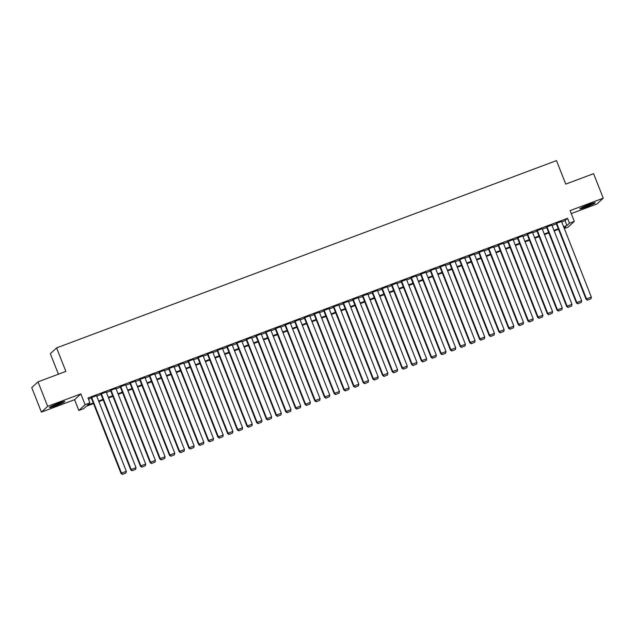 <?xml version="1.0" encoding="UTF-8"?>
<svg xmlns="http://www.w3.org/2000/svg" width="635" height="635" viewBox="0 0 635 635"><rect width="100%" height="100%" fill="white"/><g stroke="black" fill="none" stroke-linecap="round" stroke-linejoin="round"><path stroke-width="0.95" d="M55.801 405.733A8.239 0.667 158.5 0 0 64.794 401.495A8.239 0.667 158.5 0 0 58.444 403.296A8.239 0.667 158.5 0 0 49.459 407.535A8.239 0.667 158.5 0 0 55.801 405.733M586.2 207.002A8.239 0.667 158.5 0 0 595.193 202.763A8.239 0.667 158.5 0 0 588.843 204.565A8.239 0.667 158.5 0 0 579.858 208.804A8.239 0.667 158.5 0 0 586.2 207.002M93.52 403.574L86.209 406.313L83.669 408.654L78.827 410.472L85.09 404.685L89.932 402.876L87.392 405.217L93.289 403.011M74.581 399.693L80.843 393.914L47.665 406.344L38.013 381.849L31.75 387.636L41.402 412.131L74.581 399.693L78.827 410.472M58.42 374.205L50.34 353.687L56.602 347.901L556.49 160.599L565.753 184.11L593.598 173.68L603.25 198.168L570.071 210.606L574.318 221.385L568.047 227.163L564.348 228.552M571.246 213.598L596.987 203.954L603.25 198.168M47.665 406.344L41.402 412.131M96.536 395.676L91.194 397.685M106.228 392.041L100.886 394.057M115.911 388.414L110.569 390.422M125.603 384.786L120.261 386.794M135.287 381.151L129.945 383.167M144.978 377.523L139.636 379.532M154.662 373.896L149.32 375.904M164.354 370.261L159.012 372.277M174.038 366.633L168.696 368.641M183.729 363.006L178.387 365.014M193.413 359.378L188.071 361.386M203.105 355.743L197.763 357.759M212.788 352.115L207.447 354.124M222.48 348.488L217.138 350.496M232.164 344.853L226.822 346.869M241.856 341.225L236.514 343.233M251.539 337.598L246.197 339.606M261.231 333.962L255.889 335.978M270.915 330.335L265.573 332.343M280.606 326.707L275.265 328.716M290.29 323.072L284.948 325.088M299.982 319.445L294.64 321.461M309.666 315.817L304.324 317.825M319.357 312.19L314.015 314.198M329.041 308.554L323.699 310.571M338.733 304.927L333.391 306.935M348.417 301.3L343.075 303.308M358.108 297.664L352.758 299.68M367.792 294.037L362.45 296.045M377.484 290.409L372.134 292.417M387.167 286.774L381.825 288.79M396.859 283.147L391.509 285.163M406.543 279.519L401.201 281.527M416.235 275.892L410.885 277.9M425.918 272.256L420.576 274.272M435.61 268.629L430.26 270.637M445.294 265.001L439.952 267.01M454.985 261.366L449.636 263.382M464.669 257.739L459.327 259.747M474.361 254.111L469.011 256.119M484.045 250.476L478.703 252.492M493.736 246.848L488.386 248.856M503.42 243.221L498.078 245.229M513.112 239.593L507.762 241.602M522.795 235.958L517.454 237.974M532.487 232.331L527.137 234.339M542.171 228.703L536.829 230.711M551.863 225.068L546.513 227.084M561.721 221.877L564.999 220.639L567.539 218.297L88.003 397.97L89.932 402.876M88.479 399.185L91.361 398.105M96.71 396.105L101.052 394.478M106.394 392.478L110.736 390.85M116.086 388.842L120.428 387.223M125.77 385.215L130.111 383.588M135.461 381.587L139.803 379.96M145.145 377.96L149.487 376.333M154.837 374.325L159.179 372.697M164.521 370.697L168.862 369.07M174.212 367.07L178.554 365.442M183.896 363.434L188.238 361.807M193.588 359.807L197.929 358.18M203.271 356.179L207.613 354.552M212.963 352.544L217.305 350.925M222.647 348.917L226.989 347.289M232.339 345.289L236.68 343.662M242.022 341.662L246.364 340.035M251.714 338.026L256.056 336.399M261.398 334.399L265.74 332.772M271.089 330.772L275.431 329.144M280.773 327.136L285.115 325.509M290.465 323.509L294.807 321.881M300.149 319.881L304.49 318.254M309.84 316.246L314.182 314.619M319.524 312.618L323.866 310.991M329.216 308.991L333.558 307.364M338.899 305.356L343.241 303.736M348.591 301.728L352.933 300.101M358.275 298.101L362.617 296.474M367.967 294.473L372.308 292.846M377.65 290.838L381.992 289.211M387.342 287.21L391.684 285.583M397.026 283.583L401.368 281.956M406.717 279.948L411.059 278.32M416.401 276.32L420.743 274.693M426.093 272.693L430.435 271.066M435.777 269.057L440.118 267.438M445.468 265.43L449.81 263.803M455.152 261.803L459.494 260.175M464.844 258.175L469.186 256.548M474.528 254.54L478.869 252.913M484.219 250.912L488.553 249.285M493.903 247.285L498.245 245.658M503.595 243.649L507.929 242.022M513.278 240.022L517.62 238.395M522.97 236.395L527.304 234.767M532.654 232.759L536.996 231.14M542.346 229.132L546.679 227.505M552.029 225.504L556.371 223.877M561.546 221.44L556.204 223.449M80.843 393.914L85.09 404.685M567.539 218.297L569.468 223.195L574.318 221.385M38.013 381.849L65.865 371.411L56.602 347.901M564.166 228.092L565.745 226.639L563.872 227.338M558.522 229.338L554.18 230.965M548.838 232.974L544.497 234.601M539.147 236.601L534.805 238.228M529.463 240.228L525.121 241.856M519.771 243.864L515.429 245.491M510.088 247.491L505.746 249.118M500.396 251.119L496.054 252.746M490.712 254.754L486.37 256.381M481.02 258.381L476.679 260.009M471.337 262.009L466.995 263.636M461.645 265.644L457.303 267.264M451.961 269.272L447.619 270.899M442.27 272.899L437.928 274.526M432.586 276.527L428.244 278.154M422.894 280.162L418.552 281.789M413.21 283.789L408.869 285.417M403.519 287.417L399.177 289.044M393.835 291.052L389.493 292.679M384.143 294.68L379.801 296.307M374.459 298.307L370.118 299.934M364.768 301.942L360.426 303.562M355.084 305.57L350.742 307.197M345.392 309.197L341.051 310.825M335.709 312.825L331.367 314.452M326.017 316.46L321.675 318.087M316.333 320.088L311.991 321.715M306.641 323.715L302.3 325.342M296.958 327.35L292.616 328.978M287.266 330.978L282.924 332.605M277.582 334.605L273.24 336.233M267.891 338.241L263.557 339.86M258.207 341.868L253.865 343.495M248.515 345.496L244.181 347.123M238.831 349.123L234.49 350.75M229.14 352.758L224.806 354.386M219.456 356.386L215.114 358.013M209.764 360.013L205.43 361.64M200.081 363.649L195.739 365.276M190.389 367.276L186.055 368.903M180.705 370.903L176.363 372.531M171.013 374.539L166.68 376.166M161.33 378.166L156.988 379.793M151.638 381.794L147.304 383.421M141.954 385.429L137.612 387.048M132.263 389.057L127.929 390.684M122.579 392.684L118.237 394.311M112.887 396.311L108.553 397.939M103.203 399.947L98.862 401.574M563.65 226.774L566.928 225.544L569.468 223.195M98.639 401.002L102.981 399.375M108.323 397.375L112.665 395.748M118.015 393.748L122.357 392.12M127.698 390.112L132.04 388.485M137.39 386.485L141.732 384.858M147.074 382.857L151.416 381.23M156.766 379.222L161.107 377.595M166.449 375.595L170.791 373.967M176.141 371.967L180.483 370.34M185.825 368.332L190.167 366.712M195.516 364.704L199.858 363.077M205.2 361.077L209.542 359.45M214.892 357.449L219.234 355.822M224.576 353.814L228.917 352.187M234.267 350.187L238.609 348.559M243.951 346.559L248.293 344.932M253.643 342.924L257.985 341.297M263.327 339.296L267.668 337.669M273.018 335.669L277.36 334.042M282.702 332.034L287.044 330.414M292.394 328.406L296.735 326.779M302.077 324.779L306.419 323.151M311.769 321.151L316.111 319.524M321.453 317.516L325.795 315.889M331.145 313.888L335.486 312.261M340.828 310.261L345.17 308.634M350.52 306.626L354.862 304.998M360.204 302.998L364.546 301.371M369.895 299.371L374.237 297.744M379.579 295.735L383.921 294.116M389.271 292.108L393.613 290.481M398.955 288.481L403.296 286.853M408.646 284.853L412.988 283.226M418.33 281.218L422.672 279.59M428.022 277.59L432.364 275.963M437.706 273.963L442.047 272.336M447.397 270.327L451.739 268.7M457.081 266.7L461.423 265.073M466.773 263.073L471.114 261.445M476.456 259.437L480.798 257.818M486.148 255.81L490.49 254.183M495.832 252.182L500.174 250.555M505.523 248.555L509.865 246.928M515.207 244.919L519.549 243.292M524.899 241.292L529.241 239.665M534.583 237.665L538.924 236.037M544.274 234.029L548.616 232.402M553.958 230.402L558.3 228.775M564.999 220.639L566.928 225.544M561.467 221.242L591.344 297.077L586.494 298.894L586.073 299.283L587.431 300.164L590.987 298.744L587.431 300.164M556.125 223.258L586.073 299.283M556.625 223.06L586.494 298.894L587.597 300.014M590.987 298.744L591.344 297.077M592.566 203.271A7.128 0.571 -21.5 0 1 586.073 206.058A7.128 0.571 -21.5 0 1 582.128 207.383M581.469 207.708A8.191 0.659 158.5 0 0 585.907 206.208A8.191 0.659 158.5 0 0 593.265 203.065M62.166 402.011A7.128 0.571 -21.5 0 1 51.729 406.122M51.07 406.448A8.191 0.659 158.5 0 0 62.865 401.796M551.783 224.877L581.652 300.704L576.81 302.522L576.389 302.911L577.739 303.8L581.303 302.371L577.739 303.8M546.441 226.885L576.389 302.911M546.941 226.687L576.81 302.522L577.913 303.641M581.303 302.371L581.652 300.704M542.092 228.505L571.968 304.34L567.118 306.149L566.698 306.546L568.055 307.427L571.611 305.999L568.055 307.427M536.75 230.513L566.698 306.546M537.25 230.322L567.118 306.149L568.222 307.269M571.611 305.999L571.968 304.34M532.408 232.132L562.277 307.967L557.435 309.785L557.014 310.174L558.363 311.055L561.927 309.634L558.363 311.055M527.066 234.148L557.014 310.174M527.566 233.95L557.435 309.785L558.538 310.904M561.927 309.634L562.277 307.967M522.716 235.768L552.593 311.594L547.751 313.412L547.322 313.801L548.68 314.69L552.236 313.261L548.68 314.69M517.374 237.776L547.322 313.801M517.874 237.577L547.751 313.412L548.846 314.531M552.236 313.261L552.593 311.594M513.032 239.395L542.901 315.23L538.059 317.04L537.639 317.436L538.988 318.318L542.552 316.889L538.988 318.318M507.69 241.403L537.639 317.436M508.19 241.213L538.059 317.04L539.163 318.159M542.552 316.889L542.901 315.23M503.341 243.022L533.217 318.857L528.376 320.675L527.947 321.064L529.304 321.945L532.86 320.524L529.304 321.945M497.999 245.039L527.947 321.064M498.499 244.84L528.376 320.675L529.471 321.794M532.86 320.524L533.217 318.857M493.657 246.658L523.526 322.485L518.684 324.302L518.263 324.691L519.613 325.58L523.176 324.152L519.613 325.58M488.315 248.666L518.263 324.691M488.815 248.468L518.684 324.302L519.787 325.422M523.176 324.152L523.526 322.485M483.965 250.285L513.842 326.12L509 327.93L508.572 328.327L509.929 329.208L513.485 327.779L509.929 329.208M478.623 252.293L508.572 328.327M479.123 252.103L509 327.93L510.095 329.049M513.485 327.779L513.842 326.12M474.281 253.913L504.15 329.748L499.308 331.565L498.888 331.954L500.237 332.835L503.801 331.406L500.237 332.835M468.94 255.929L498.888 331.954M469.44 255.73L499.308 331.565L500.412 332.676M503.801 331.406L504.15 329.748M464.59 257.54L494.467 333.375L489.625 335.193L489.196 335.582L490.553 336.471L494.109 335.042L490.553 336.471M459.248 259.556L489.196 335.582M459.748 259.358L489.625 335.193L490.72 336.312M494.109 335.042L494.467 333.375M454.906 261.175L484.775 337.01L479.933 338.82L479.512 339.209L480.862 340.098L484.426 338.669L480.862 340.098M449.564 263.184L479.512 339.209M450.064 262.985L479.933 338.82L481.036 339.939M484.426 338.669L484.775 337.01M445.214 264.803L475.091 340.638L470.249 342.448L469.821 342.844L471.178 343.726L474.734 342.297L471.178 343.726M439.872 266.811L469.821 342.844M440.372 266.621L470.249 342.448L471.345 343.567M474.734 342.297L475.091 340.638M435.531 268.43L465.399 344.265L460.558 346.083L460.137 346.472L461.486 347.353L465.05 345.932L461.486 347.353M430.189 270.447L460.137 346.472M430.689 270.248L460.558 346.083L461.661 347.202M465.05 345.932L465.399 344.265M425.847 272.066L455.716 347.893L450.874 349.71L450.445 350.099L451.803 350.988L455.358 349.56L451.803 350.988M420.497 274.074L450.445 350.099M420.997 273.875L450.874 349.71L451.969 350.83M455.358 349.56L455.716 347.893M416.155 275.693L446.024 351.528L441.182 353.338L440.761 353.735L442.111 354.616L445.675 353.187L442.111 354.616M410.813 277.701L440.761 353.735M411.313 277.511L441.182 353.338L442.285 354.457M445.675 353.187L446.024 351.528M406.471 279.321L436.34 355.155L431.498 356.973L431.07 357.362L432.427 358.243L435.991 356.822L432.427 358.243M401.122 281.337L431.07 357.362M401.622 281.138L431.498 356.973L432.594 358.092M435.991 356.822L436.34 355.155M396.78 282.956L426.649 358.783L421.807 360.601L421.386 360.99L422.743 361.879L426.299 360.45L422.743 361.879M391.438 284.964L421.386 360.99M391.938 284.766L421.807 360.601L422.91 361.72M426.299 360.45L426.649 358.783M387.096 286.583L416.965 362.418L412.123 364.228L411.694 364.625L413.052 365.506L416.616 364.077L413.052 365.506M381.746 288.592L411.694 364.625M382.246 288.401L412.123 364.228L413.218 365.347M416.616 364.077L416.965 362.418M377.404 290.211L407.273 366.046L402.431 367.863L402.011 368.252L403.368 369.133L406.924 367.705L403.368 369.133M372.062 292.227L402.011 368.252M372.562 292.029L402.431 367.863L403.535 368.983M406.924 367.705L407.273 366.046M367.721 293.846L397.589 369.673L392.748 371.491L392.319 371.88L393.676 372.769L397.24 371.34L393.676 372.769M362.371 295.854L392.319 371.88M362.871 295.656L392.748 371.491L393.843 372.61M397.24 371.34L397.589 369.673M358.029 297.474L387.898 373.309L383.056 375.118L382.635 375.507L383.992 376.396L387.548 374.967L383.992 376.396M352.687 299.482L382.635 375.507M353.187 299.283L383.056 375.118L384.159 376.237M387.548 374.967L387.898 373.309M348.345 301.101L378.214 376.936L373.372 378.746L372.943 379.143L374.301 380.024L377.865 378.595L374.301 380.024M342.995 303.109L372.943 379.143M343.495 302.919L373.372 378.746L374.467 379.865M377.865 378.595L378.214 376.936M338.653 304.729L368.522 380.563L363.68 382.381L363.26 382.77L364.617 383.651L368.173 382.23L364.617 383.651M333.311 306.745L363.26 382.77M333.812 306.546L363.68 382.381L364.784 383.5M368.173 382.23L368.522 380.563M328.97 308.364L358.838 384.191L353.997 386.009L353.568 386.397L354.925 387.286L358.489 385.858L354.925 387.286M323.62 310.372L353.568 386.397M324.12 310.174L353.997 386.009L355.092 387.128M358.489 385.858L358.838 384.191M319.278 311.991L349.147 387.826L344.305 389.636L343.884 390.033L345.242 390.914L348.798 389.485L345.242 390.914M313.936 314L343.884 390.033M314.436 313.809L344.305 389.636L345.408 390.755M348.798 389.485L349.147 387.826M309.594 315.619L339.463 391.454L334.621 393.271L334.193 393.66L335.55 394.541L339.114 393.121L335.55 394.541M304.244 317.635L334.193 393.66M304.744 317.436L334.621 393.271L335.717 394.391M339.114 393.121L339.463 391.454M299.903 319.254L329.771 395.081L324.93 396.899L324.509 397.288L325.866 398.177L329.422 396.748L325.866 398.177M294.561 321.262L324.509 397.288M295.061 321.064L324.93 396.899L326.033 398.018M329.422 396.748L329.771 395.081M290.219 322.882L320.088 398.716L315.246 400.526L314.817 400.923L316.174 401.804L319.738 400.375L316.174 401.804M284.869 324.89L314.817 400.923M285.369 324.699L315.246 400.526L316.341 401.645M319.738 400.375L320.088 398.716M280.527 326.509L310.396 402.344L305.554 404.162L305.133 404.551L306.491 405.432L310.047 404.003L306.491 405.432M275.185 328.525L305.133 404.551M275.685 328.327L305.554 404.162L306.657 405.281M310.047 404.003L310.396 402.344M270.843 330.144L300.712 405.971L295.87 407.789L295.442 408.178L296.799 409.067L300.363 407.638L296.799 409.067M265.493 332.153L295.442 408.178M265.994 331.954L295.87 407.789L296.966 408.908M300.363 407.638L300.712 405.971M261.152 333.772L291.02 409.607L286.179 411.417L285.758 411.805L287.115 412.694L290.671 411.266L287.115 412.694M255.81 335.78L285.758 411.805M256.31 335.582L286.179 411.417L287.282 412.536M290.671 411.266L291.02 409.607M251.468 337.399L281.337 413.234L276.495 415.052L276.066 415.441L277.424 416.322L280.988 414.893L277.424 416.322M246.118 339.408L276.066 415.441M246.618 339.217L276.495 415.052L277.59 416.163M280.988 414.893L281.337 413.234M241.776 341.027L271.645 416.862L266.803 418.679L266.382 419.068L267.74 419.949L271.296 418.528L267.74 419.949M236.434 343.043L266.382 419.068M236.934 342.844L266.803 418.679L267.906 419.798M271.296 418.528L271.645 416.862M232.092 344.662L261.961 420.489L257.119 422.307L256.691 422.696L258.048 423.585L261.612 422.156L258.048 423.585M226.743 346.67L256.691 422.696M227.243 346.472L257.119 422.307L258.215 423.426M261.612 422.156L261.961 420.489M222.401 348.29L252.27 424.124L247.428 425.934L247.007 426.331L248.364 427.212L251.92 425.783L248.364 427.212M217.059 350.298L247.007 426.331M217.559 350.107L247.428 425.934L248.531 427.053M251.92 425.783L252.27 424.124M212.717 351.917L242.586 427.752L237.744 429.57L237.315 429.958L238.673 430.84L242.237 429.419L238.673 430.84M207.367 353.933L237.315 429.958M207.867 353.735L237.744 429.57L238.839 430.689M242.237 429.419L242.586 427.752M203.025 355.552L232.894 431.379L228.052 433.197L227.632 433.586L228.989 434.475L232.545 433.046L228.989 434.475M197.683 357.561L227.632 433.586M198.183 357.362L228.052 433.197L229.156 434.316M232.545 433.046L232.894 431.379M193.342 359.18L223.21 435.015L218.369 436.824L217.94 437.221L219.297 438.102L222.861 436.674L219.297 438.102M187.992 361.188L217.94 437.221M188.492 360.998L218.369 436.824L219.464 437.944M222.861 436.674L223.21 435.015M183.65 362.807L213.519 438.642L208.677 440.46L208.256 440.849L209.613 441.73L213.169 440.309L209.613 441.73M178.308 364.823L208.256 440.849M178.808 364.625L208.677 440.46L209.78 441.579M213.169 440.309L213.519 438.642M173.966 366.443L203.835 442.27L198.993 444.087L198.564 444.476L199.922 445.365L203.486 443.936L199.922 445.365M168.616 368.451L198.564 444.476M169.116 368.252L198.993 444.087L200.096 445.206M203.486 443.936L203.835 442.27M164.274 370.07L194.151 445.905L189.301 447.715L188.881 448.104L190.238 448.993L193.794 447.564L190.238 448.993M158.933 372.078L188.881 448.104M159.433 371.888L189.301 447.715L190.405 448.834M193.794 447.564L194.151 445.905M154.591 373.697L184.46 449.532L179.618 451.35L179.189 451.739L180.546 452.62L184.11 451.191L180.546 452.62M149.241 375.714L179.189 451.739M149.741 375.515L179.618 451.35L180.721 452.461M184.11 451.191L184.46 449.532M144.899 377.325L174.776 453.16L169.926 454.978L169.505 455.366L170.863 456.247L174.419 454.827L170.863 456.247M139.557 379.341L169.505 455.366M140.057 379.143L169.926 454.978L171.029 456.097M174.419 454.827L174.776 453.16M135.215 380.96L165.084 456.787L160.242 458.605L159.814 458.994L161.171 459.883L164.735 458.454L161.171 459.883M129.865 382.969L159.814 458.994M130.365 382.77L160.242 458.605L161.346 459.724M164.735 458.454L165.084 456.787M125.524 384.588L155.4 460.423L150.551 462.232L150.13 462.629L151.487 463.51L155.043 462.082L151.487 463.51M120.182 386.596L150.13 462.629M120.682 386.405L150.551 462.232L151.654 463.352M155.043 462.082L155.4 460.423M115.84 388.215L145.709 464.05L140.867 465.868L140.438 466.257L141.795 467.138L145.359 465.717L141.795 467.138M110.49 390.231L140.438 466.257M110.99 390.033L140.867 465.868L141.97 466.987M145.359 465.717L145.709 464.05M106.148 391.851L136.025 467.678L131.175 469.495L130.754 469.884L132.112 470.773L135.668 469.344L132.112 470.773M100.806 393.859L130.754 469.884M101.306 393.66L131.175 469.495L132.278 470.614M135.668 469.344L136.025 467.678M96.464 395.478L126.333 471.313L121.491 473.123L121.063 473.519L122.42 474.401L125.984 472.972L122.42 474.401M91.122 397.486L121.063 473.519M91.623 397.296L121.491 473.123L122.595 474.242M125.984 472.972L126.333 471.313"/></g></svg>
